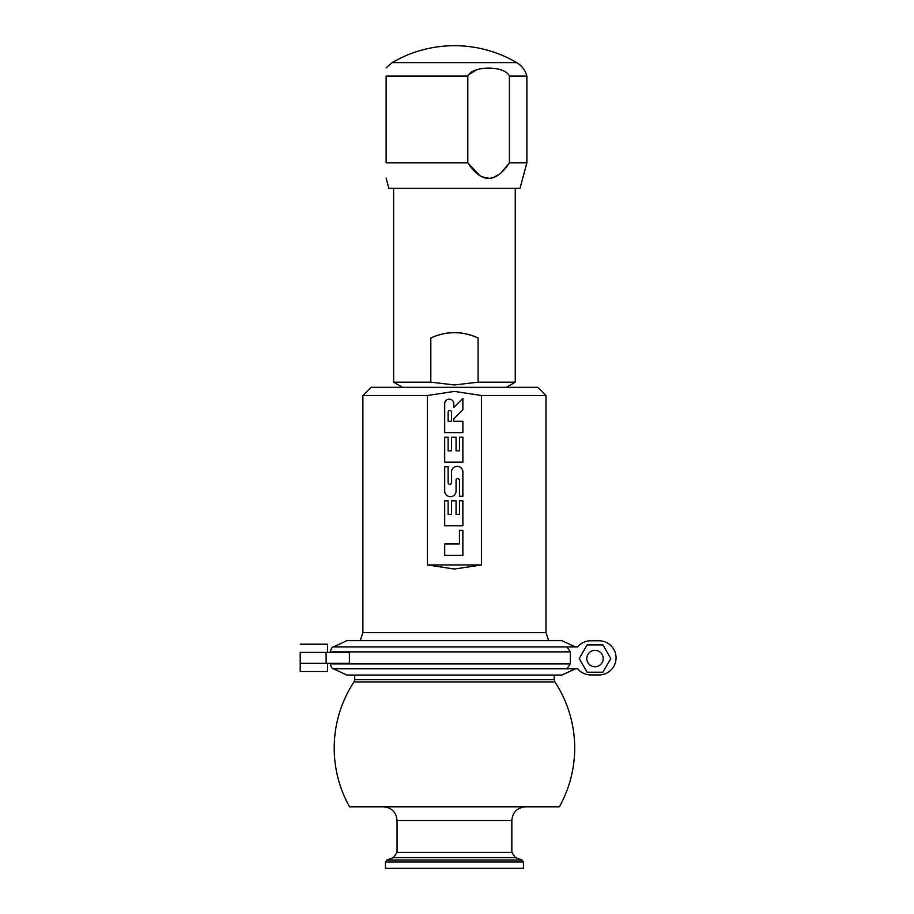 <?xml version="1.0" encoding="UTF-8"?>
<svg xmlns="http://www.w3.org/2000/svg" width="914" height="914" viewBox="0 0 914 914"><rect width="100%" height="100%" fill="white"/><g stroke="black" fill="none" stroke-linecap="round" stroke-linejoin="round"><path stroke-width="1.37" d="M523.448 868.3L385.445 868.3L385.445 862.039L523.448 862.039L523.448 868.3M554.878 681.913A120.248 120.248 0 0 1 559.357 806.811L349.536 806.811A120.248 120.248 0 0 1 354.026 681.913L554.878 681.913L554.204 679.662L354.701 679.662L354.026 681.913M481.541 564.955L454.452 569.045L427.364 564.955L481.541 564.955L481.541 395.511L546.001 395.511L546.001 632.591L362.892 632.591L360.265 640.657M481.541 395.511L454.452 391.409L427.364 395.511L427.364 564.955M427.364 395.511L362.892 395.511L362.892 632.591M546.001 395.511L537.798 387.308L371.095 387.308L362.892 395.511M444.707 555.324L462.872 555.324L462.872 530.337L459.468 530.337L459.468 543.967L444.707 543.967L444.707 555.324M444.707 525.79L462.872 525.79L462.872 500.803L459.468 500.803L459.468 514.433L456.063 514.433L456.063 500.803L451.516 500.803L451.516 514.433L448.111 514.433L448.111 500.803L444.707 500.803L444.707 525.79M444.707 490.989A5.678 5.678 0 0 0 450.385 496.668A5.678 5.678 0 0 0 456.063 490.989L456.063 480.364A1.702 1.702 0 0 1 457.765 478.662A1.702 1.702 0 0 1 459.468 480.364L459.468 496.256L462.872 496.256L462.872 472.001A5.678 5.678 0 0 0 457.194 466.323A5.678 5.678 0 0 0 451.516 472.001L451.516 482.626A1.702 1.702 0 0 1 449.814 484.329A1.702 1.702 0 0 1 448.111 482.626L448.111 466.734L444.707 466.734L444.707 490.989M444.707 462.187L462.872 462.187L462.872 437.2L459.468 437.2L459.468 450.831L456.063 450.831L456.063 437.2L451.516 437.2L451.516 450.831L448.111 450.831L448.111 437.2L444.707 437.2L444.707 462.187M444.707 432.665L462.872 432.665L462.872 421.297L453.79 421.297L453.79 418.829L462.872 409.746L462.872 398.39L453.79 407.473L453.79 403.691A4.547 4.547 0 0 0 449.242 399.155A4.547 4.547 0 0 0 444.707 403.691L444.707 432.665M448.111 421.297L448.111 412.214A1.702 1.702 0 0 1 449.814 410.512A1.702 1.702 0 0 1 451.516 412.214L451.516 421.297L448.111 421.297M575.329 646.941L561.836 640.657L346.92 640.657L333.427 646.941C332.136 646.986 331.085 648.643 330.285 651.888L330.285 652.402M575.329 668.797L561.836 675.08L346.92 675.08L333.427 668.797C332.136 668.74 331.085 667.094 330.285 663.85L330.285 663.336M566.931 646.941L570.313 651.888L570.313 663.85L566.931 668.797L577.659 668.797A17.08 17.08 0 0 0 590.787 674.943L598.99 674.943A17.08 17.08 0 0 0 616.07 657.863A17.08 17.08 0 0 0 598.99 640.783L590.787 640.783A17.08 17.08 0 0 0 577.659 646.941L333.439 646.941M349.399 652.402L349.399 663.336L326.127 663.336L326.127 652.402L349.399 652.402M327.555 663.336L327.555 671.527L300.226 671.527L300.226 663.336L326.127 663.336M300.226 671.527L300.226 652.402L326.127 652.402M300.226 663.336L300.226 652.402M561.836 640.657L575.466 646.941M561.95 675.023L575.466 668.797M327.555 652.402L327.555 644.199L300.226 644.199M603.206 658.548A8.203 8.203 0 0 1 595.003 666.752A8.203 8.203 0 0 1 586.811 658.548A8.203 8.203 0 0 1 595.003 650.357A8.203 8.203 0 0 1 603.206 658.548M602.897 644.884L587.119 644.884L579.225 658.548L587.119 672.213L602.897 672.213L610.792 658.548L602.897 644.884M478.947 174.78L467.808 162.863L467.808 76.09L386.131 76.09C386.131 65.385 386.131 65.385 386.131 76.09L386.131 162.863L467.808 162.863C481.747 183.565 495.617 183.565 509.406 162.863L526.864 162.863L520.032 188.353L388.861 188.353L386.131 178.161M467.808 76.09C472.378 65.42 504.905 65.431 509.406 76.09L509.406 162.863L502.049 171.661M498.267 174.78L494.76 176.779M491.801 177.784L491.047 177.944M488.613 178.161L486.179 177.944M485.425 177.784L482.455 176.779M509.406 76.09L526.864 76.09C525.287 70.264 521.917 65.797 516.764 62.655L392.129 62.655L386.131 67.865M477.028 69.67L469.213 74.342M386.131 162.863C386.131 183.565 386.131 183.565 386.131 162.863M472.172 335.609L466.277 333.953M459.731 332.913L454.452 332.65C462.313 332.593 470.196 334.375 478.091 338.031L478.091 382.178L454.452 384.943L430.814 382.178L393.637 382.178L402.526 387.308M515.256 188.353L515.256 382.178L478.091 382.178M449.003 332.924L454.452 332.65C446.58 332.593 438.697 334.375 430.814 338.031L430.814 382.178M442.616 333.953L436.698 335.621M430.814 338.031A54.657 54.657 0 0 1 478.091 338.031M385.445 862.039L386.885 859.983L522.02 859.983L523.448 862.039M522.02 859.983L515.439 857.595L393.466 857.595L386.885 859.983M511.84 852.454L511.84 820.475L397.053 820.475L397.053 852.454L511.84 852.454L515.439 857.595M570.313 663.85L330.285 663.85M566.931 668.797L333.439 668.797M570.313 651.888L330.285 651.888M397.053 852.454L393.466 857.595M397.053 820.475C396.253 812.18 391.695 807.622 383.389 806.811M511.84 820.475C512.651 812.18 517.198 807.622 525.504 806.811M354.701 675.08L354.701 679.662M554.204 675.08L554.204 679.662M548.64 640.657L546.001 632.591M526.864 162.863L526.864 76.09M516.764 62.655A122.979 122.979 0 0 0 392.129 62.655M506.367 387.308L515.256 382.178M393.637 188.353L393.637 382.178"/></g></svg>
